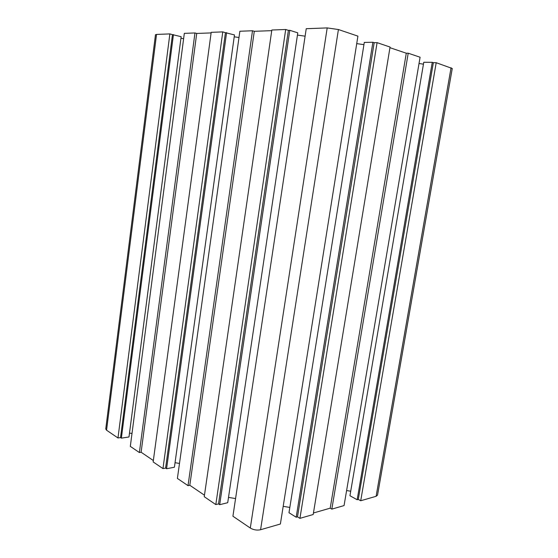 <?xml version="1.0" encoding="UTF-8"?>
<svg xmlns="http://www.w3.org/2000/svg" width="558" height="558" viewBox="0 0 558 558"><rect width="100%" height="100%" fill="white"/><g stroke="black" fill="none" stroke-linecap="round" stroke-linejoin="round"><path stroke-width="0.84" d="M106.557 430.197L105.748 428.976L155.473 34.715L156.533 34.422L106.557 430.197L117.975 437.974L169.869 33.912L156.533 34.422M173.44 34.582L121.372 438.142L128.989 436.97L181.148 36.689L172.464 34.617L120.535 437.577L117.975 437.974M172.464 34.617L169.869 33.912M121.372 438.142L120.535 437.577M132.002 433.482L129.491 433.078M183.624 38.683L180.945 38.293M184.321 33.361L130.314 446.372L139.374 452.538L194.958 32.957L184.321 33.361M211.112 32.915L196.716 33.445L141.111 452.238L139.374 452.538M196.716 33.445L194.958 32.957M153.345 460.538L141.111 452.238M211.189 32.336L153.157 461.926L162.964 468.594L222.768 31.897L211.189 32.336M226.583 32.629L166.577 468.741L174.417 467.22L234.472 34.931L225.432 32.671L165.6 468.085L162.964 468.594M225.432 32.671L222.768 31.897M166.577 468.741L165.6 468.085M179.488 463.426L175.045 462.708M238.991 37.505L234.207 36.814M239.863 31.241L177.395 478.422L188.018 485.655L252.495 30.76L239.863 31.241M271.746 30.655L254.288 31.304L189.804 485.265L188.018 485.655M254.288 31.304L252.495 30.76M204.458 495.204L189.804 485.265M271.837 30.02L204.242 496.697L215.813 504.578L285.689 29.497L271.837 30.02M289.776 30.299L219.678 504.69L227.713 502.702L297.777 32.845L289.776 30.299L288.395 30.355L218.527 503.909L215.813 504.578M288.395 30.355L285.689 29.497M219.678 504.69L218.527 503.909M235.574 498.559L228.501 497.401M305.107 36.186L297.442 35.077M306.23 28.709L232.916 516.22L250.298 528.049C253.541 529.933 256.973 530.498 260.579 529.737L280.381 524.011L357.915 36.137L338.413 29.525L327.197 27.914L306.23 28.709M289.825 507.424L283.185 506.336M363.928 44.654L356.729 43.622M364.29 42.422L288.981 512.725L296.179 517.217L372.89 42.262L364.29 42.422M377.089 42.645L299.925 518.354L313.191 514.511L390.056 47.046L377.089 42.645L374.181 42.694L297.498 516.841L296.179 517.217M374.181 42.694L372.89 42.262M299.925 518.354L297.498 516.841M408.212 53.205L331.829 509.119L344.056 505.576L420.09 57.23L408.212 53.205L406.28 53.212L330.203 508.171L313.443 512.99M406.28 53.212L389.951 47.688M331.829 509.119L330.203 508.171M350.717 491.221L346.609 490.552M423.452 64.156L419.023 63.514M423.773 62.266L349.95 495.741L357.155 499.738L432.262 62.315L423.773 62.266M451.066 67.741L376.106 496.306L377.543 495.134L452.259 68.495L436.21 62.705L433.35 62.684L358.278 499.417L357.155 499.738M433.35 62.684L432.262 62.315M436.21 62.705L360.712 500.756L358.278 499.417M376.106 496.306L360.712 500.756M327.197 27.914L250.298 528.049M338.413 29.525L260.579 529.737"/></g></svg>
